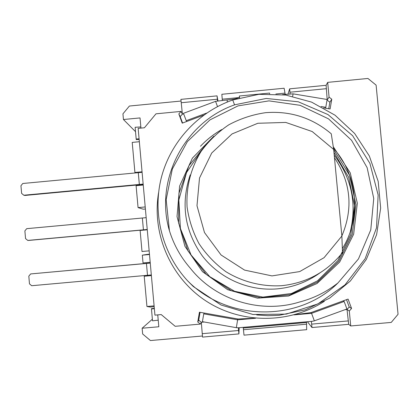 <?xml version="1.0" encoding="UTF-8"?>
<svg xmlns="http://www.w3.org/2000/svg" width="419" height="419" viewBox="0 0 419 419"><rect width="100%" height="100%" fill="white"/><g stroke="black" fill="none" stroke-linecap="round" stroke-linejoin="round"><path stroke-width="0.63" d="M333.686 149.463L341.873 236.033L342.496 252.688C326.726 272.041 306.43 283.045 281.605 285.7C261.927 286.816 242.496 281.903 225.762 271.612C215.209 263.855 206.295 254.543 199.03 243.675C192.897 232.147 188.917 219.923 187.084 207.012C186.041 187.099 190.676 168.611 200.989 151.542C208.693 141.014 217.964 132.1 228.805 124.804C240.323 118.629 252.563 114.586 265.515 112.685C290.288 110.736 312.202 117.77 331.256 133.787L333.686 149.463L312.197 131.54L285.753 122.427L257.816 123.27L232.026 133.939L211.721 153.014L199.512 178.023L196.988 205.729L204.488 232.545L221.059 254.977L244.57 270.103L271.978 275.901L299.69 271.585L324.065 257.69L341.873 236.033M334.477 157.78C350.907 182.501 353.374 208.562 341.867 235.965M238.353 327.773L238.909 333.906L239.165 327.7M217.508 100.885L217.047 95.867L180.903 99.371L182.38 114.13L180.201 116.602L182.569 123.029M217.938 100.843L217.047 95.867M307.426 321.729L311.993 327.532L348.692 324.332L347.021 309.484L345.099 309.651M323.599 107.893L330.099 108.971L331.769 99.203L329.083 97.135L327.684 82.365L367.934 78.458L376.11 85.13L398.05 314.287L391.246 322.421L350.724 325.956L348.692 324.332M157.748 314.889L158.817 326.768L142.135 328.229L142.649 333.98L150.442 340.542L202.435 336.001M238.909 333.906L202.529 337.08L201.319 322.279L198.711 320.226L200.073 312.317M311.375 321.383L311.993 327.532M290.089 93.866L289.639 88.833L288.015 94.066M350.724 325.956L349.31 311.018L347.021 309.484L349.231 306.991L346.503 299.658M329.083 97.135L327.009 100.204M327.684 82.365L326.097 85.303L327.234 100.183L329.863 102.21L328.747 108.746M204.315 322.017L201.319 322.279L200.413 324.086L197.747 321.986L199.434 312.202L238.055 319.006L255.108 318.215M183.695 114.005L182.38 114.13L181.071 111.402L178.84 113.931L182.239 123.155L203.739 115.141M311.673 324.117L348.367 320.912M349.31 311.018L351.572 308.468L349.231 306.991M351.572 308.468L348.079 299.087L311.003 312.6L294.452 314.758M200.413 324.086L175.184 326.301L161.231 314.58L154.936 315.135L138.15 128.366L144.414 127.769L155.988 113.821L181.071 111.402M294.002 314.884L311.563 313.339L310.872 312.616M204.194 313.04L203.754 313.847L237.699 319.828L255.574 318.257M203.754 313.847L202.408 321.682L236.347 327.674L237.756 318.953M158.581 192.688C151.647 233.891 170.591 277.598 205.677 300.774C240.763 323.929 288.832 324.275 324.332 301.34M236.347 327.674L238.427 327.768L312.307 321.305L314.344 320.849L346.932 308.986L344.135 301.471L343.145 300.884M314.344 320.849L311.563 313.339L344.135 301.471M197.747 321.986L198.711 320.226M217.356 99.235L181.212 102.734M289.639 88.833L326.097 85.303M140.946 128.099L140.035 117.922L123.448 119.52L122.94 113.832L129.403 106.033L181.055 101.037M289.958 92.211L326.417 88.681M325.244 108.165L325.793 107.306L327.129 99.486L293.075 93.851L282.5 94.6M325.793 107.306L321.059 106.52M200.502 146.231C206.745 139.627 213.816 134.07 221.719 129.56M333.273 146.692L350.247 172.848L357.328 203.215L353.657 234.179L339.673 262.053L317.057 283.516L288.529 296.029L257.491 298.15L227.637 289.681L202.477 271.68L184.936 246.314L177.022 216.592L179.625 186.005L192.405 158.115L213.852 136.175M333.702 149.614L349.488 175.147L355.914 204.472L352.243 234.268L338.892 261.163L317.387 282.102L290.184 294.74L260.372 297.679L231.325 290.639L206.295 274.466L188.052 251.018L178.594 222.939L178.929 193.374L188.995 165.599L207.651 142.69M333.964 152.369L348.687 177.31L354.526 205.677L350.85 234.41L338.049 260.393L317.523 280.819L291.514 293.504L262.833 297.102L234.588 291.278L209.788 276.697L191.069 254.967L180.39 228.434L178.845 199.936L186.565 172.492L202.717 149.007M334.226 155.15C351.593 178.112 356.962 203.597 350.321 231.607M234.551 104.87L232.739 99.994L258.916 94.312L285.716 95.029L311.589 102.121L335.027 115.194L354.663 133.499L369.338 155.988L378.179 181.343L380.656 208.086L376.618 234.64L366.306 259.445L350.331 281.034L329.638 298.145L305.461 309.788L279.232 315.292L267.945 315.69L256.69 314.941M234.813 104.776L266.243 98.455L298.276 101.791L327.983 114.57L352.625 135.704L369.893 163.331L378.137 194.976L376.534 227.758L365.159 258.664L345.01 284.857L317.895 303.922L286.271 314.109L252.992 314.486L221.054 305.011L193.311 286.538L187.702 280.919C228.224 321.912 298.993 321.881 337.944 282.966L358.449 258.952L370.763 229.895L373.748 198.496L367.133 167.673L351.557 140.292L328.496 118.849L300.088 105.31L268.972 100.869L237.982 105.897L209.945 119.902L187.382 141.601L172.335 169.004L166.165 199.643L169.428 230.743C154.464 180.416 184.308 122.212 234.813 104.776M232.739 99.994C197.805 112.208 170.271 142.271 161.215 178.101C152.312 213.962 162.431 253.579 187.702 280.919M169.428 230.743C173.77 244.68 180.668 257.098 190.132 268.013C215.188 299.994 260.335 314.177 299.412 302.041C313.501 298.422 326.349 292.064 337.944 282.966M333.524 148.368C357.873 175.21 361.686 217.854 342.36 248.608M319.917 272.91C307.174 282.066 292.996 287.376 277.383 288.859C248.703 291.352 219.614 278.488 202.215 255.758C184.59 230.801 180.579 203.859 190.189 174.933M178.84 113.931L180.201 116.602M149.489 254.511L142.334 255.161L147.425 254.375M150.185 262.299L143.031 262.943L142.334 255.161M145.398 209.018L143.319 209.212L138.066 207.609L136.102 185.696L143.24 185.03M145.215 206.944L138.066 207.609M140.847 126.952L135.128 127.266L136.18 139.029L139.087 138.815M151.379 275.587L144.22 276.231L146.451 275.398M151.322 274.948L31.682 285.721L29.482 283.862L28.811 276.158L30.655 273.932L150.259 263.111M30.655 273.932L150.253 263.032M146.173 217.66L26.716 228.664L24.878 230.885L25.543 238.573L27.743 240.422L28.811 240.422L147.247 229.57M142.099 172.314L22.788 183.491L20.95 185.711L21.615 193.384L23.81 195.228L24.899 195.448L143.188 184.439M27.743 240.422L147.237 229.471M23.81 195.228L143.157 184.093M158.225 320.179L152.506 320.823L151.448 308.651L154.323 308.337M151.442 308.955L154.354 308.662M135.567 172.879L134.913 172.471L132.215 142.402L139.349 141.722M142.051 171.8L134.913 172.471M154.176 306.703L150.196 307.054L146.938 306.493L144.22 276.231M149.159 250.85L142.004 251.5L140.119 230.455L147.268 229.801M154.103 305.86L146.938 306.493M142.135 328.229L152.364 319.226M123.448 119.52L135.52 131.671M136.18 139.029L136.264 139.574L139.145 139.407M331.769 99.203L329.863 102.21M269.658 93.825L269.59 93.07L239.369 95.998L239.38 97.26C238.332 98.287 234.242 99.188 227.108 99.958L215.57 101.34L183.449 113.324L186.57 121.536M239.542 97.878L239.369 95.998M206.703 113.057L186.172 120.714M222.342 100.419L221.845 94.28L284.129 88.241L285.208 94.338M306.519 321.808L306.671 329.68L244.005 335.142L243.209 327.349M238.6 330.502L202.22 333.681M149.457 254.186L147.42 254.375L149.457 254.186M143.303 209.207L145.398 209.013M146.441 263.467L147.504 275.304M142.355 217.995L143.418 229.806M138.286 172.623L139.344 184.412M293.075 93.851L292.656 96.281M239.464 97.899L239.396 97.166M227.297 102.047L227.108 99.958M215.57 101.34L217.513 106.588M285.056 93.128L275.864 94.013M239.427 97.538L222.232 99.203M306.556 322.504L243.271 328.035M306.661 324.196L243.434 329.722M239.438 97.905L239.38 97.26"/></g></svg>

